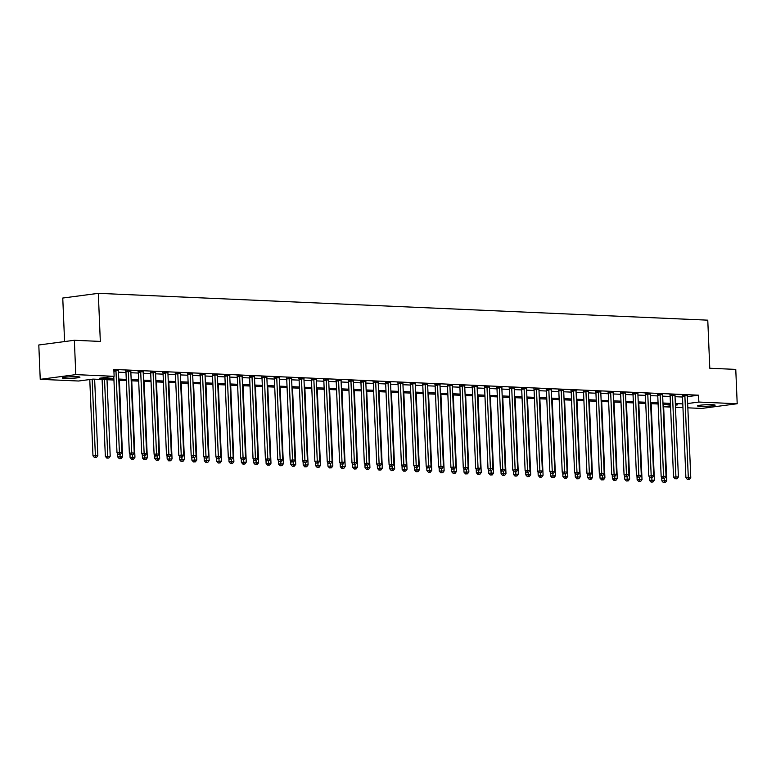 <?xml version="1.0" encoding="UTF-8"?>
<svg xmlns="http://www.w3.org/2000/svg" width="776" height="776" viewBox="0 0 776 776"><rect width="100%" height="100%" fill="white"/><g stroke="black" fill="none" stroke-linecap="round" stroke-linejoin="round"><path stroke-width="1.16" d="M77.27 376.738A8.837 0.776 -2.4 0 1 79.947 377.185A8.837 0.776 -2.4 0 1 74.574 378.125A8.837 0.776 -2.4 0 1 64.971 378.368A8.837 0.776 -2.4 0 1 62.293 377.922A8.837 0.776 -2.4 0 1 67.677 376.981A8.837 0.776 -2.4 0 1 77.27 376.738M712.465 404.703A8.837 0.776 -2.4 0 1 715.142 405.15A8.837 0.776 -2.4 0 1 709.768 406.09A8.837 0.776 -2.4 0 1 700.165 406.333A8.837 0.776 -2.4 0 1 697.488 405.887A8.837 0.776 -2.4 0 1 702.862 404.946A8.837 0.776 -2.4 0 1 712.465 404.703M64.583 341.566L62.759 298.042L98.309 293.338L707.77 320.168L709.788 368.251L735.764 369.395L737.2 403.743L701.649 408.448L687.846 407.837M682.958 407.623L675.479 407.293M670.59 407.08L663.645 406.769M113.946 380.027L92.994 379.105L78.58 381.016L40.236 379.328L75.796 374.624L114.13 376.311L99.716 378.213L113.897 378.843M75.796 374.624L74.35 340.276L38.8 344.98L40.236 379.328M687.381 396.662L698.575 395.188L113.839 369.434L114.13 376.311M118.505 372.189L125.974 372.519M130.872 372.732L138.341 373.062M143.24 373.275L150.709 373.605M155.607 373.819L163.076 374.148M167.975 374.362L175.444 374.692M180.342 374.905L187.811 375.235M192.71 375.458L200.179 375.778M205.077 376.001L212.546 376.331M217.445 376.544L224.914 376.874M229.812 377.087L237.281 377.417M242.18 377.631L249.649 377.96M254.547 378.174L262.016 378.504M266.915 378.717L274.384 379.047M279.282 379.26L286.751 379.59M291.65 379.813L299.119 380.143M304.017 380.356L311.486 380.686M316.385 380.9L323.854 381.229M328.752 381.443L336.221 381.773M341.12 381.986L348.589 382.316M353.487 382.529L360.956 382.859M365.855 383.072L373.324 383.402M378.222 383.625L385.691 383.945M390.59 384.168L398.059 384.498M402.957 384.712L410.426 385.041M415.325 385.255L422.794 385.585M427.692 385.798L435.161 386.128M440.06 386.341L447.529 386.671M452.427 386.885L459.896 387.214M464.795 387.428L472.264 387.757M477.162 387.981L484.631 388.31M489.53 388.524L496.999 388.854M501.897 389.067L509.366 389.397M514.255 389.61L521.734 389.94M526.623 390.153L534.101 390.483M538.99 390.697L546.469 391.026M551.358 391.24L558.836 391.57M563.725 391.793L571.204 392.113M576.093 392.336L583.571 392.666M588.46 392.879L595.939 393.209M600.828 393.422L608.306 393.752M613.195 393.965L620.674 394.295M625.563 394.509L633.041 394.839M637.93 395.052L645.409 395.382M650.298 395.605L657.776 395.925M662.665 396.148L670.144 396.478M675.033 396.691L682.511 397.021M687.381 395.789L682.337 395.692M675.013 395.246L669.969 395.149M662.646 394.703L657.602 394.606M650.278 394.16L645.234 394.062M637.911 393.616L632.867 393.519M625.543 393.073L620.499 392.976M613.176 392.52L608.132 392.433M600.808 391.977L595.764 391.89M588.441 391.434L583.397 391.337M576.073 390.891L571.029 390.794M563.706 390.347L558.662 390.25M551.338 389.804L546.294 389.707M538.971 389.261L533.927 389.164M526.603 388.718L521.559 388.621M514.236 388.165L509.192 388.078M501.868 387.622L496.824 387.525M489.501 387.079L484.457 386.981M477.133 386.535L472.089 386.438M464.775 385.992L459.722 385.895M452.408 385.449L447.354 385.352M440.04 384.906L434.987 384.809M427.673 384.353L422.619 384.265M415.305 383.81L410.252 383.722M402.938 383.266L397.884 383.169M390.57 382.723L385.517 382.626M378.203 382.18L373.149 382.083M365.835 381.637L360.782 381.54M353.468 381.094L348.414 380.997M341.1 380.541L336.047 380.453M328.733 379.998L323.679 379.91M316.365 379.454L311.312 379.357M303.998 378.911L298.944 378.814M291.63 378.368L286.577 378.271M279.263 377.825L274.209 377.728M266.895 377.281L261.842 377.185M254.528 376.738L249.474 376.641M242.16 376.185L237.107 376.098M229.793 375.642L224.739 375.555M217.425 375.099L212.372 375.002M205.058 374.556L200.004 374.459M192.691 374.013L187.637 373.916M180.323 373.469L175.269 373.372M167.956 372.926L162.902 372.829M155.588 372.373L150.534 372.286M143.221 371.83L138.167 371.743M130.853 371.287L125.799 371.19M118.486 370.744L113.878 370.307M74.35 340.276L100.327 341.421L98.309 293.338M698.575 395.188L698.866 402.055L737.2 403.743M687.672 403.53L698.866 402.055M118.796 379.057L126.265 379.386M131.154 379.6L138.632 379.93M143.521 380.143L151 380.473M155.889 380.686L163.367 381.016M168.256 381.229L175.735 381.559M180.624 381.782L188.102 382.102M192.991 382.325L200.47 382.655M205.359 382.869L212.837 383.199M217.726 383.412L225.205 383.742M230.094 383.955L237.572 384.285M242.461 384.498L249.94 384.828M254.829 385.041L262.307 385.371M267.196 385.594L274.675 385.915M279.564 386.138L287.042 386.467M291.931 386.681L299.41 387.011M304.299 387.224L311.777 387.554M316.666 387.767L324.145 388.097M329.034 388.31L336.512 388.64M341.401 388.854L348.88 389.183M353.769 389.397L361.247 389.727M366.136 389.95L373.615 390.279M378.504 390.493L385.982 390.823M390.871 391.036L398.35 391.366M403.239 391.579L410.717 391.909M415.606 392.123L423.085 392.452M427.974 392.666L435.452 392.995M440.341 393.209L447.82 393.539M452.709 393.762L460.187 394.082M465.076 394.305L472.555 394.635M477.444 394.848L484.922 395.178M489.811 395.391L497.29 395.721M502.179 395.935L509.657 396.264M514.546 396.478L522.025 396.808M526.914 397.021L534.392 397.351M539.281 397.564L546.76 397.894M551.649 398.117L559.127 398.447M564.016 398.66L571.495 398.99M576.384 399.204L583.862 399.533M588.751 399.747L596.23 400.076M601.119 400.29L608.597 400.62M613.486 400.833L620.965 401.163M625.854 401.376L633.332 401.706M638.221 401.929L645.7 402.249M650.589 402.472L658.067 402.802M662.956 403.016L670.435 403.345M675.324 403.559L682.802 403.889M675.392 405.159L677.72 404.849L675.372 404.742M670.483 404.529L663.005 404.199M658.116 403.986L650.637 403.656M645.748 403.442L638.27 403.113M633.381 402.899L625.902 402.569M621.013 402.356L613.535 402.026M608.646 401.813L601.167 401.483M596.278 401.26L588.8 400.94M583.911 400.717L576.432 400.387M571.543 400.173L564.065 399.844M559.176 399.63L551.697 399.3M546.808 399.087L539.33 398.757M534.441 398.544L526.962 398.214M522.073 398.001L514.595 397.671M509.706 397.457L502.227 397.128M497.338 396.905L489.86 396.575M484.971 396.361L477.492 396.032M472.603 395.818L465.125 395.488M460.236 395.275L452.757 394.945M447.868 394.732L440.39 394.402M435.501 394.189L428.022 393.859M423.133 393.645L415.655 393.316M410.766 393.092L403.287 392.772M398.398 392.549L390.92 392.22M386.031 392.006L378.552 391.676M373.663 391.463L366.185 391.133M361.296 390.92L353.817 390.59M348.928 390.376L341.45 390.047M336.561 389.833L329.082 389.503M324.193 389.29L316.715 388.96M311.826 388.737L304.347 388.407M299.458 388.194L291.98 387.864M287.091 387.651L279.622 387.321M274.723 387.108L267.254 386.778M262.356 386.564L254.887 386.235M249.988 386.021L242.519 385.691M237.621 385.478L230.152 385.148M225.253 384.925L217.784 384.605M212.886 384.382L205.417 384.052M200.518 383.839L193.049 383.509M188.151 383.295L180.682 382.966M175.783 382.752L168.314 382.423M163.416 382.209L155.947 381.879M151.048 381.666L143.579 381.336M138.681 381.113L131.212 380.793M126.313 380.57L118.844 380.24M663.645 406.711L670.532 405.8M684.888 396.07L682.482 396.39L685.897 477.715L688.293 477.405L684.888 396.07A1.377 0.98 82.5 0 0 684.791 395.556L684.733 395.382M688.39 479.316L689.379 479.355L688.39 479.316L688.293 477.405L690.766 477.512L687.361 396.177A1.377 0.98 82.5 0 1 687.41 395.673L687.449 395.498M682.482 396.39A1.377 0.98 82.5 0 0 682.395 395.876L682.24 395.42M685.897 477.715L687.429 479.442M689.379 479.355L690.766 477.512M661.715 477.259L661.87 480.897L666.749 480.693L663.538 404.228M664.178 478.336L664.372 482.497L663.412 482.623L665.362 482.536L664.372 482.497M666.749 480.693L665.362 482.536M663.412 482.623L661.87 480.897M672.52 395.527L670.115 395.847L673.529 477.172L675.925 476.862L672.52 395.527A1.377 0.98 82.5 0 0 672.423 395.013L672.365 394.839M676.022 478.773L677.012 478.811L676.022 478.773L675.925 476.862L678.399 476.968L674.994 395.634A1.377 0.98 82.5 0 1 675.042 395.13L675.081 394.955M670.115 395.847A1.377 0.98 82.5 0 0 670.028 395.333L669.872 394.877M673.529 477.172L675.062 478.899M677.012 478.811L678.399 476.968M660.153 394.984L657.747 395.304L661.162 476.629L663.558 476.309L660.153 394.984A1.377 0.98 82.5 0 0 660.056 394.47L659.998 394.286M663.655 478.229L664.644 478.268L663.655 478.229L663.558 476.309L666.031 476.425L662.626 395.091A1.377 0.98 82.5 0 1 662.675 394.577L662.714 394.412M657.747 395.304A1.377 0.98 82.5 0 0 657.66 394.78L657.505 394.334M661.162 476.629L662.694 478.355M664.644 478.268L666.031 476.425M647.785 394.441L645.38 394.751L648.794 476.086L651.19 475.766L647.785 394.441A1.377 0.98 82.5 0 0 647.688 393.917L647.63 393.742M651.287 477.686L652.277 477.725L651.287 477.686L651.19 475.766L653.664 475.872L650.259 394.548A1.377 0.98 82.5 0 1 650.307 394.033L650.346 393.868M645.38 394.751A1.377 0.98 82.5 0 0 645.293 394.237L645.137 393.791M648.794 476.086L650.327 477.812M652.277 477.725L653.664 475.872M649.347 476.716L649.502 480.354L654.381 480.15L651.171 403.685M651.811 477.783L652.005 481.954L651.045 482.08L652.994 481.993L652.005 481.954M654.381 480.15L652.994 481.993M651.045 482.08L649.502 480.354M636.98 476.173L637.135 479.81L642.014 479.597L638.803 403.142M639.443 477.24L639.637 481.411L638.677 481.537L640.627 481.45L639.637 481.411M642.014 479.597L640.627 481.45M638.677 481.537L637.135 479.81M624.612 475.63L624.767 479.267L629.646 479.054L626.436 402.589M627.076 476.697L627.27 480.858L626.31 480.984L628.259 480.907L627.27 480.858M629.646 479.054L628.259 480.907M626.31 480.984L624.767 479.267M635.418 393.898L633.012 394.208L636.427 475.542L638.823 475.222L635.418 393.898A1.377 0.98 82.5 0 0 635.321 393.374L635.263 393.199M638.92 477.133L639.909 477.182L638.92 477.133L638.823 475.222L641.296 475.329L637.891 394.004A1.377 0.98 82.5 0 1 637.94 393.49L637.979 393.325M633.012 394.208A1.377 0.98 82.5 0 0 632.925 393.694L632.77 393.248M636.427 475.542L637.959 477.269M639.909 477.182L641.296 475.329M612.245 475.077L612.4 478.724L617.279 478.511L614.068 402.046M614.708 476.154L614.902 480.315L613.942 480.441L615.892 480.363L614.902 480.315M617.279 478.511L615.892 480.363M613.942 480.441L612.4 478.724M623.05 393.345L620.645 393.665L624.059 474.999L626.455 474.679L623.05 393.345A1.377 0.98 82.5 0 0 622.953 392.831L622.895 392.656M626.552 476.59L627.542 476.639L626.552 476.59L626.455 474.679L628.929 474.786L625.524 393.461A1.377 0.98 82.5 0 1 625.572 392.947L625.611 392.772M620.645 393.665A1.377 0.98 82.5 0 0 620.558 393.151L620.402 392.704M624.059 474.999L625.592 476.716M627.542 476.639L628.929 474.786M610.683 392.801L608.277 393.122L611.692 474.456L614.088 474.136L610.683 392.801A1.377 0.98 82.5 0 0 610.586 392.287L610.528 392.113M614.185 476.047L615.174 476.095L614.185 476.047L614.088 474.136L616.561 474.243L613.156 392.908A1.377 0.98 82.5 0 1 613.205 392.404L613.244 392.229M608.277 393.122A1.377 0.98 82.5 0 0 608.19 392.608L608.035 392.161M611.692 474.456L613.224 476.173M615.174 476.095L616.561 474.243M598.315 392.258L595.91 392.578L599.324 473.913L601.72 473.593L598.315 392.258A1.377 0.98 82.5 0 0 598.218 391.744L598.16 391.57M601.817 475.504L602.807 475.552L601.817 475.504L601.72 473.593L604.194 473.7L600.789 392.365A1.377 0.98 82.5 0 1 600.837 391.861L600.876 391.686M595.91 392.578A1.377 0.98 82.5 0 0 595.822 392.064L595.667 391.608M599.324 473.913L600.857 475.63M602.807 475.552L604.194 473.7M585.948 391.715L583.542 392.035L586.957 473.36L589.353 473.05L585.948 391.715A1.377 0.98 82.5 0 0 585.851 391.201L585.793 391.026M589.45 474.96L590.439 474.999L589.45 474.96L589.353 473.05L591.826 473.156L588.421 391.822A1.377 0.98 82.5 0 1 588.47 391.317L588.509 391.143M583.542 392.035A1.377 0.98 82.5 0 0 583.455 391.521L583.309 391.065M586.957 473.36L588.489 475.087M590.439 474.999L591.826 473.156M573.58 391.172L571.175 391.492L574.589 472.817L576.985 472.497L573.58 391.172A1.377 0.98 82.5 0 0 573.483 390.658L573.425 390.483M577.082 474.417L578.072 474.456L577.082 474.417L576.985 472.497L579.459 472.613L576.054 391.279A1.377 0.98 82.5 0 1 576.102 390.774L576.141 390.6M571.175 391.492A1.377 0.98 82.5 0 0 571.087 390.968L570.942 390.522M574.589 472.817L576.122 474.543M578.072 474.456L579.459 472.613M599.877 474.534L600.032 478.181L604.911 477.967L601.701 401.502M602.341 475.61L602.535 479.772L601.575 479.898L603.524 479.82L602.535 479.772M604.911 477.967L603.524 479.82M601.575 479.898L600.032 478.181M587.51 473.99L587.665 477.628L592.544 477.424L589.333 400.959M589.973 475.067L590.167 479.228L589.207 479.355L591.157 479.267L590.167 479.228M592.544 477.424L591.157 479.267M589.207 479.355L587.665 477.628M575.142 473.447L575.297 477.085L580.176 476.881L576.966 400.416M577.606 474.524L577.8 478.685L576.84 478.811L578.789 478.724L577.8 478.685M580.176 476.881L578.789 478.724M576.84 478.811L575.297 477.085M562.775 472.904L562.93 476.542L567.809 476.338L564.598 399.873M565.238 473.981L565.432 478.142L564.472 478.268L566.422 478.181L565.432 478.142M567.809 476.338L566.422 478.181M564.472 478.268L562.93 476.542M550.407 472.361L550.562 475.998L555.441 475.785L552.231 399.33M552.871 473.428L553.065 477.599L552.105 477.725L554.054 477.638L553.065 477.599M555.441 475.785L554.054 477.638M552.105 477.725L550.562 475.998M561.213 390.629L558.807 390.949L562.222 472.274L564.618 471.954L561.213 390.629A1.377 0.98 82.5 0 0 561.116 390.115L561.058 389.93M564.715 473.874L565.704 473.913L564.715 473.874L564.618 471.954L567.091 472.07L563.686 390.735A1.377 0.98 82.5 0 1 563.735 390.221L563.783 390.056M558.807 390.949A1.377 0.98 82.5 0 0 558.72 390.425L558.575 389.979M562.222 472.274L563.754 474M565.704 473.913L567.091 472.07M538.04 471.818L538.195 475.455L543.074 475.242L539.863 398.777M540.503 472.885L540.697 477.046L539.737 477.182L541.687 477.094L540.697 477.046M543.074 475.242L541.687 477.094M539.737 477.182L538.195 475.455M548.845 390.085L546.44 390.396L549.854 471.73L552.25 471.41L548.845 390.085A1.377 0.98 82.5 0 0 548.748 389.562L548.69 389.387M552.347 473.331L553.337 473.37L552.347 473.331L552.25 471.41L554.724 471.517L551.319 390.192A1.377 0.98 82.5 0 1 551.367 389.678L551.416 389.513M546.44 390.396A1.377 0.98 82.5 0 0 546.352 389.882L546.207 389.436M549.854 471.73L551.387 473.457M553.337 473.37L554.724 471.517M525.682 471.265L525.827 474.912L530.706 474.699L527.496 398.233M528.136 472.341L528.33 476.503L527.37 476.629L529.319 476.551L528.33 476.503M530.706 474.699L529.319 476.551M527.37 476.629L525.827 474.912M536.478 389.533L534.072 389.853L537.487 471.187L539.883 470.867L536.478 389.533A1.377 0.98 82.5 0 0 536.381 389.019L536.323 388.844M539.98 472.778L540.969 472.826L539.98 472.778L539.883 470.867L542.356 470.974L538.951 389.649A1.377 0.98 82.5 0 1 539 389.135L539.048 388.96M534.072 389.853A1.377 0.98 82.5 0 0 533.985 389.339L533.84 388.892M537.487 471.187L539.019 472.904M540.969 472.826L542.356 470.974M513.314 470.722L513.46 474.369L518.339 474.155L515.128 397.69M515.768 471.798L515.962 475.96L515.002 476.086L516.952 476.008L515.962 475.96M518.339 474.155L516.952 476.008M515.002 476.086L513.46 474.369M524.11 388.989L521.705 389.31L525.119 470.644L527.515 470.324L524.11 388.989A1.377 0.98 82.5 0 0 524.013 388.475L523.955 388.301M527.612 472.235L528.601 472.283L527.612 472.235L527.515 470.324L529.989 470.431L526.584 389.106A1.377 0.98 82.5 0 1 526.632 388.592L526.681 388.417M521.705 389.31A1.377 0.98 82.5 0 0 521.617 388.795L521.472 388.349M525.119 470.644L526.652 472.361M528.601 472.283L529.989 470.431M500.947 470.178L501.092 473.816L505.971 473.612L502.77 397.147M503.401 471.255L503.595 475.416L502.635 475.542L504.584 475.465L503.595 475.416M505.971 473.612L504.584 475.465M502.635 475.542L501.092 473.816M511.743 388.446L509.337 388.766L512.752 470.101L515.148 469.781L511.743 388.446A1.377 0.98 82.5 0 0 511.646 387.932L511.588 387.757M515.245 471.692L516.234 471.74L515.245 471.692L515.148 469.781L517.621 469.887L514.216 388.553A1.377 0.98 82.5 0 1 514.265 388.048L514.313 387.874M509.337 388.766A1.377 0.98 82.5 0 0 509.25 388.252L509.105 387.806M512.752 470.101L514.284 471.818M516.234 471.74L517.621 469.887M488.579 469.635L488.725 473.273L493.604 473.069L490.403 396.604M491.033 470.712L491.227 474.873L490.267 474.999L492.217 474.912L491.227 474.873M493.604 473.069L492.217 474.912M490.267 474.999L488.725 473.273M499.375 387.903L496.97 388.223L500.384 469.548L502.78 469.238L499.375 387.903A1.377 0.98 82.5 0 0 499.278 387.389L499.22 387.214M502.877 471.148L503.867 471.187L502.877 471.148L502.78 469.238L505.254 469.344L501.849 388.01A1.377 0.98 82.5 0 1 501.897 387.505L501.946 387.331M496.97 388.223A1.377 0.98 82.5 0 0 496.882 387.709L496.737 387.253M500.384 469.548L501.917 471.274M503.867 471.187L505.254 469.344M476.212 469.092L476.357 472.73L481.236 472.526L478.035 396.061M478.666 470.169L478.86 474.33L477.9 474.456L479.849 474.369L478.86 474.33M481.236 472.526L479.849 474.369M477.9 474.456L476.357 472.73M487.008 387.36L484.602 387.68L488.017 469.005L490.413 468.694L487.008 387.36A1.377 0.98 82.5 0 0 486.911 386.846L486.853 386.671M490.51 470.605L491.499 470.644L490.51 470.605L490.413 468.694L492.886 468.801L489.481 387.466A1.377 0.98 82.5 0 1 489.53 386.962L489.578 386.787M484.602 387.68A1.377 0.98 82.5 0 0 484.515 387.166L484.37 386.71M488.017 469.005L489.549 470.731M491.499 470.644L492.886 468.801M474.64 386.817L472.235 387.137L475.649 468.462L478.045 468.141L474.64 386.817A1.377 0.98 82.5 0 0 474.543 386.303L474.485 386.118M478.142 470.062L479.131 470.101L478.142 470.062L478.045 468.141L480.519 468.258L477.114 386.923A1.377 0.98 82.5 0 1 477.162 386.409L477.211 386.244M472.235 387.137A1.377 0.98 82.5 0 0 472.147 386.613L472.002 386.167M475.649 468.462L477.182 470.188M479.131 470.101L480.519 468.258M462.273 386.273L459.867 386.584L463.282 467.918L465.678 467.598L462.273 386.273A1.377 0.98 82.5 0 0 462.176 385.75L462.118 385.575M465.775 469.519L466.764 469.558L465.775 469.519L465.678 467.598L468.151 467.705L464.746 386.38A1.377 0.98 82.5 0 1 464.795 385.866L464.843 385.701M459.867 386.584A1.377 0.98 82.5 0 0 459.78 386.07L459.635 385.623M463.282 467.918L464.814 469.645M466.764 469.558L468.151 467.705M449.905 385.73L447.5 386.041L450.914 467.375L453.31 467.055L449.905 385.73A1.377 0.98 82.5 0 0 449.808 385.206L449.75 385.032M453.407 468.966L454.397 469.014L453.407 468.966L453.31 467.055L455.784 467.162L452.379 385.837A1.377 0.98 82.5 0 1 452.427 385.323L452.476 385.148M447.5 386.041A1.377 0.98 82.5 0 0 447.412 385.526L447.267 385.08M450.914 467.375L452.447 469.102M454.397 469.014L455.784 467.162M437.538 385.177L435.132 385.497L438.547 466.832L440.943 466.512L437.538 385.177A1.377 0.98 82.5 0 0 437.441 384.663L437.383 384.489M441.04 468.423L442.029 468.471L441.04 468.423L440.943 466.512L443.416 466.618L440.011 385.294A1.377 0.98 82.5 0 1 440.06 384.78L440.108 384.605M435.132 385.497A1.377 0.98 82.5 0 0 435.045 384.983L434.899 384.537M438.547 466.832L440.079 468.549M442.029 468.471L443.416 466.618M425.17 384.634L422.765 384.954L426.179 466.289L428.575 465.969L425.17 384.634A1.377 0.98 82.5 0 0 425.073 384.12L425.015 383.945M428.672 467.88L429.661 467.928L428.672 467.88L428.575 465.969L431.049 466.075L427.644 384.741A1.377 0.98 82.5 0 1 427.692 384.236L427.741 384.062M422.765 384.954A1.377 0.98 82.5 0 0 422.678 384.44L422.532 383.994M426.179 466.289L427.712 468.006M429.661 467.928L431.049 466.075M412.803 384.091L410.397 384.411L413.812 465.736L416.208 465.425L412.803 384.091A1.377 0.98 82.5 0 0 412.706 383.577L412.648 383.402M416.305 467.336L417.294 467.385L416.305 467.336L416.208 465.425L418.681 465.532L415.276 384.198A1.377 0.98 82.5 0 1 415.325 383.693L415.373 383.519M410.397 384.411A1.377 0.98 82.5 0 0 410.31 383.897L410.165 383.441M413.812 465.736L415.344 467.462M417.294 467.385L418.681 465.532M400.435 383.548L398.03 383.868L401.444 465.193L403.84 464.882L400.435 383.548A1.377 0.98 82.5 0 0 400.338 383.034L400.28 382.859M403.937 466.793L404.926 466.832L403.937 466.793L403.84 464.882L406.314 464.989L402.909 383.654A1.377 0.98 82.5 0 1 402.957 383.15L403.006 382.975M398.03 383.868A1.377 0.98 82.5 0 0 397.942 383.354L397.797 382.898M401.444 465.193L402.977 466.919M404.926 466.832L406.314 464.989M388.068 383.005L385.662 383.325L389.077 464.649L391.473 464.329L388.068 383.005A1.377 0.98 82.5 0 0 387.971 382.49L387.922 382.306M391.57 466.25L392.559 466.289L391.57 466.25L391.473 464.329L393.946 464.446L390.541 383.111A1.377 0.98 82.5 0 1 390.59 382.607L390.638 382.432M385.662 383.325A1.377 0.98 82.5 0 0 385.575 382.801L385.43 382.355M389.077 464.649L390.609 466.376M392.559 466.289L393.946 464.446M375.7 382.461L373.295 382.772L376.709 464.106L379.105 463.786L375.7 382.461A1.377 0.98 82.5 0 0 375.603 381.947L375.555 381.763M379.202 465.707L380.191 465.745L379.202 465.707L379.105 463.786L381.579 463.902L378.174 382.568A1.377 0.98 82.5 0 1 378.222 382.054L378.271 381.889M373.295 382.772A1.377 0.98 82.5 0 0 373.207 382.258L373.062 381.811M376.709 464.106L378.242 465.833M380.191 465.745L381.579 463.902M363.333 381.918L360.927 382.228L364.342 463.563L366.738 463.243L363.333 381.918A1.377 0.98 82.5 0 0 363.236 381.394L363.187 381.22M366.835 465.154L367.824 465.202L366.835 465.154L366.738 463.243L369.211 463.35L365.806 382.025A1.377 0.98 82.5 0 1 365.855 381.511L365.903 381.346M360.927 382.228A1.377 0.98 82.5 0 0 360.84 381.714L360.695 381.268M364.342 463.563L365.874 465.29M367.824 465.202L369.211 463.35M350.965 381.365L348.56 381.685L351.974 463.02L354.37 462.7L350.965 381.365A1.377 0.98 82.5 0 0 350.868 380.851L350.82 380.676M354.467 464.611L355.457 464.659L354.467 464.611L354.37 462.7L356.844 462.806L353.439 381.482A1.377 0.98 82.5 0 1 353.487 380.967L353.536 380.793M348.56 381.685A1.377 0.98 82.5 0 0 348.472 381.171L348.327 380.725M351.974 463.02L353.507 464.737M355.457 464.659L356.844 462.806M338.598 380.822L336.192 381.142L339.607 462.477L342.012 462.156L338.598 380.822A1.377 0.98 82.5 0 0 338.501 380.308L338.452 380.133M342.1 464.067L343.089 464.116L342.1 464.067L342.012 462.156L344.486 462.263L341.071 380.938A1.377 0.98 82.5 0 1 341.12 380.424L341.168 380.25M336.192 381.142A1.377 0.98 82.5 0 0 336.105 380.628L335.959 380.182M339.607 462.477L341.139 464.193M343.089 464.116L344.486 462.263M326.23 380.279L323.825 380.599L327.239 461.933L329.645 461.613L326.23 380.279A1.377 0.98 82.5 0 0 326.143 379.765L326.085 379.59M329.732 463.524L330.721 463.573L329.732 463.524L329.645 461.613L332.118 461.72L328.704 380.385A1.377 0.98 82.5 0 1 328.752 379.881L328.801 379.707M323.825 380.599A1.377 0.98 82.5 0 0 323.738 380.085L323.592 379.639M327.239 461.933L328.772 463.65M330.721 463.573L332.118 461.72M313.863 379.736L311.457 380.056L314.872 461.38L317.277 461.07L313.863 379.736A1.377 0.98 82.5 0 0 313.776 379.221L313.717 379.047M317.365 462.981L318.354 463.02L317.365 462.981L317.277 461.07L319.751 461.177L316.336 379.842A1.377 0.98 82.5 0 1 316.385 379.338L316.433 379.163M311.457 380.056A1.377 0.98 82.5 0 0 311.37 379.542L311.225 379.086M314.872 461.38L316.404 463.107M318.354 463.02L319.751 461.177M301.495 379.192L299.09 379.512L302.504 460.837L304.91 460.527L301.495 379.192A1.377 0.98 82.5 0 0 301.408 378.678L301.35 378.504M304.997 462.438L305.986 462.477L304.997 462.438L304.91 460.527L307.383 460.634L303.969 379.299A1.377 0.98 82.5 0 1 304.017 378.795L304.066 378.62M299.09 379.512A1.377 0.98 82.5 0 0 299.002 378.989L298.857 378.542M302.504 460.837L304.037 462.564M305.986 462.477L307.383 460.634M289.128 378.649L286.722 378.969L290.137 460.294L292.542 459.974L289.128 378.649A1.377 0.98 82.5 0 0 289.041 378.135L288.982 377.951M292.63 461.895L293.619 461.933L292.63 461.895L292.542 459.974L295.016 460.09L291.601 378.756A1.377 0.98 82.5 0 1 291.65 378.242L291.698 378.077M286.722 378.969A1.377 0.98 82.5 0 0 286.635 378.445L286.49 377.999M290.137 460.294L291.669 462.021M293.619 461.933L295.016 460.09M276.76 378.106L274.355 378.416L277.769 459.751L280.175 459.431L276.76 378.106A1.377 0.98 82.5 0 0 276.673 377.582L276.615 377.408M280.262 461.351L281.251 461.39L280.262 461.351L280.175 459.431L282.648 459.537L279.234 378.213A1.377 0.98 82.5 0 1 279.282 377.699L279.331 377.534M274.355 378.416A1.377 0.98 82.5 0 0 274.267 377.902L274.122 377.456M277.769 459.751L279.302 461.477M281.251 461.39L282.648 459.537M463.844 468.549L463.99 472.186L468.869 471.983L465.668 395.517M466.298 469.616L466.492 473.787L465.532 473.913L467.482 473.826L466.492 473.787M468.869 471.983L467.482 473.826M465.532 473.913L463.99 472.186M451.477 468.006L451.622 471.643L456.501 471.43L453.3 394.965M453.931 469.073L454.125 473.234L453.165 473.37L455.114 473.282L454.125 473.234M456.501 471.43L455.114 473.282M453.165 473.37L451.622 471.643M439.109 467.462L439.255 471.1L444.134 470.886L440.933 394.421M441.563 468.529L441.757 472.691L440.797 472.817L442.747 472.739L441.757 472.691M444.134 470.886L442.747 472.739M440.797 472.817L439.255 471.1M426.742 466.91L426.887 470.557L431.766 470.343L428.565 393.878M429.196 467.986L429.39 472.147L428.43 472.274L430.379 472.196L429.39 472.147M431.766 470.343L430.379 472.196M428.43 472.274L426.887 470.557M414.374 466.366L414.52 470.014L419.399 469.8L416.198 393.335M416.828 467.443L417.022 471.604L416.062 471.73L418.012 471.653L417.022 471.604M419.399 469.8L418.012 471.653M416.062 471.73L414.52 470.014M402.007 465.823L402.152 469.461L407.031 469.257L403.83 392.792M404.461 466.9L404.655 471.061L403.695 471.187L405.644 471.1L404.655 471.061M407.031 469.257L405.644 471.1M403.695 471.187L402.152 469.461M389.639 465.28L389.785 468.917L394.664 468.714L391.463 392.249M392.093 466.357L392.287 470.518L391.327 470.644L393.277 470.557L392.287 470.518M394.664 468.714L393.277 470.557M391.327 470.644L389.785 468.917M377.272 464.737L377.417 468.374L382.296 468.17L379.095 391.705M379.726 465.804L379.92 469.975L378.96 470.101L380.909 470.014L379.92 469.975M382.296 468.17L380.909 470.014M378.96 470.101L377.417 468.374M364.904 464.193L365.05 467.831L369.929 467.618L366.728 391.162M367.358 465.26L367.552 469.431L366.592 469.558L368.542 469.47L367.552 469.431M369.929 467.618L368.542 469.47M366.592 469.558L365.05 467.831M352.537 463.65L352.682 467.288L357.561 467.074L354.36 390.609M354.991 464.717L355.185 468.879L354.225 469.014L356.174 468.927L355.185 468.879M357.561 467.074L356.174 468.927M354.225 469.014L352.682 467.288M340.169 463.097L340.315 466.745L345.194 466.531L341.993 390.066M342.623 464.174L342.817 468.335L341.857 468.462L343.807 468.384L342.817 468.335M345.194 466.531L343.807 468.384M341.857 468.462L340.315 466.745M327.802 462.554L327.947 466.201L332.826 465.988L329.625 389.523M330.256 463.631L330.45 467.792L329.49 467.918L331.439 467.841L330.45 467.792M332.826 465.988L331.439 467.841M329.49 467.918L327.947 466.201M315.434 462.011L315.58 465.649L320.459 465.445L317.258 388.98M317.888 463.088L318.082 467.249L317.122 467.375L319.072 467.298L318.082 467.249M320.459 465.445L319.072 467.298M317.122 467.375L315.58 465.649M303.067 461.468L303.212 465.105L308.091 464.902L304.89 388.436M305.521 462.545L305.715 466.706L304.755 466.832L306.704 466.745L305.715 466.706M308.091 464.902L306.704 466.745M304.755 466.832L303.212 465.105M290.699 460.925L290.845 464.562L295.724 464.358L292.523 387.893M293.153 462.001L293.347 466.163L292.387 466.289L294.337 466.201L293.347 466.163M295.724 464.358L294.337 466.201M292.387 466.289L290.845 464.562M278.332 460.381L278.477 464.019L283.356 463.815L280.155 387.35M280.786 461.448L280.98 465.619L280.02 465.745L281.969 465.658L280.98 465.619M283.356 463.815L281.969 465.658M280.02 465.745L278.477 464.019M265.964 459.838L266.11 463.476L270.989 463.262L267.788 386.797M268.418 460.905L268.612 465.066L267.652 465.202L269.602 465.115L268.612 465.066M270.989 463.262L269.602 465.115M267.652 465.202L266.11 463.476M253.597 459.295L253.742 462.933L258.621 462.719L255.42 386.254M256.051 460.362L256.245 464.523L255.285 464.649L257.234 464.572L256.245 464.523M258.621 462.719L257.234 464.572M255.285 464.649L253.742 462.933M264.393 377.563L261.997 377.873L265.402 459.208L267.807 458.888L264.393 377.563A1.377 0.98 82.5 0 0 264.306 377.039L264.247 376.864M267.895 460.798L268.884 460.847L267.895 460.798L267.807 458.888L270.281 458.994L266.866 377.67A1.377 0.98 82.5 0 1 266.915 377.155L266.963 376.981M261.997 377.873A1.377 0.98 82.5 0 0 261.9 377.359L261.755 376.913M265.402 459.208L266.934 460.934M268.884 460.847L270.281 458.994M241.229 458.742L241.375 462.389L246.254 462.176L243.053 385.711M243.683 459.819L243.877 463.98L242.917 464.106L244.867 464.029L243.877 463.98M246.254 462.176L244.867 464.029M242.917 464.106L241.375 462.389M252.025 377.01L249.63 377.33L253.034 458.665L255.44 458.344L252.025 377.01A1.377 0.98 82.5 0 0 251.938 376.496L251.88 376.321M255.537 460.255L256.526 460.304L255.537 460.255L255.44 458.344L257.913 458.451L254.499 377.126A1.377 0.98 82.5 0 1 254.547 376.612L254.596 376.438M249.63 377.33A1.377 0.98 82.5 0 0 249.532 376.816L249.387 376.37M253.034 458.665L254.567 460.381M256.526 460.304L257.913 458.451M228.862 458.199L229.007 461.846L233.886 461.633L230.685 385.168M231.316 459.276L231.51 463.437L230.55 463.563L232.499 463.485L231.51 463.437M233.886 461.633L232.499 463.485M230.55 463.563L229.007 461.846M239.658 376.467L237.262 376.787L240.667 458.121L243.072 457.801L239.658 376.467A1.377 0.98 82.5 0 0 239.571 375.953L239.512 375.778M243.169 459.712L244.159 459.761L243.169 459.712L243.072 457.801L245.546 457.908L242.131 376.573A1.377 0.98 82.5 0 1 242.18 376.069L242.228 375.894M237.262 376.787A1.377 0.98 82.5 0 0 237.165 376.273L237.019 375.826M240.667 458.121L242.199 459.838M244.159 459.761L245.546 457.908M216.494 457.656L216.64 461.293L221.519 461.089L218.318 384.624M218.948 458.732L219.142 462.894L218.182 463.02L220.132 462.933L219.142 462.894M221.519 461.089L220.132 462.933M218.182 463.02L216.64 461.293M227.29 375.923L224.894 376.244L228.299 457.568L230.705 457.258L227.29 375.923A1.377 0.98 82.5 0 0 227.203 375.409L227.145 375.235M230.802 459.169L231.791 459.217L230.802 459.169L230.705 457.258L233.178 457.365L229.764 376.03A1.377 0.98 82.5 0 1 229.812 375.526L229.861 375.351M224.894 376.244A1.377 0.98 82.5 0 0 224.797 375.73L224.652 375.274M228.299 457.568L229.832 459.295M231.791 459.217L233.178 457.365M204.127 457.113L204.282 460.75L209.151 460.546L205.95 384.081M206.581 458.189L206.775 462.35L205.815 462.477L207.764 462.389L206.775 462.35M209.151 460.546L207.764 462.389M205.815 462.477L204.282 460.75M214.923 375.38L212.527 375.7L215.932 457.025L218.337 456.715L214.923 375.38A1.377 0.98 82.5 0 0 214.836 374.866L214.777 374.692M218.434 458.626L219.424 458.665L218.434 458.626L218.337 456.715L220.811 456.821L217.396 375.487A1.377 0.98 82.5 0 1 217.445 374.983L217.493 374.808M212.527 375.7A1.377 0.98 82.5 0 0 212.43 375.186L212.284 374.73M215.932 457.025L217.464 458.752M219.424 458.665L220.811 456.821M191.759 456.569L191.914 460.207L196.784 460.003L193.583 383.538M194.213 457.636L194.407 461.807L193.447 461.933L195.397 461.846L194.407 461.807M196.784 460.003L195.397 461.846M193.447 461.933L191.914 460.207M202.555 374.837L200.159 375.157L203.564 456.482L205.97 456.162L202.555 374.837A1.377 0.98 82.5 0 0 202.468 374.323L202.41 374.139M206.067 458.082L207.056 458.121L206.067 458.082L205.97 456.162L208.443 456.278L205.029 374.944A1.377 0.98 82.5 0 1 205.077 374.439L205.126 374.265M200.159 375.157A1.377 0.98 82.5 0 0 200.062 374.633L199.917 374.187M203.564 456.482L205.097 458.209M207.056 458.121L208.443 456.278M179.392 456.026L179.547 459.664L184.416 459.45L181.215 382.995M181.846 457.093L182.04 461.264L181.08 461.39L183.029 461.303L182.04 461.264M184.416 459.45L183.029 461.303M181.08 461.39L179.547 459.664M190.188 374.294L187.792 374.604L191.197 455.939L193.602 455.619L190.188 374.294A1.377 0.98 82.5 0 0 190.101 373.78L190.042 373.595M193.699 457.539L194.689 457.578L193.699 457.539L193.602 455.619L196.076 455.735L192.661 374.401A1.377 0.98 82.5 0 1 192.71 373.886L192.758 373.722M187.792 374.604A1.377 0.98 82.5 0 0 187.695 374.09L187.549 373.644M191.197 455.939L192.729 457.665M194.689 457.578L196.076 455.735M167.024 455.483L167.179 459.12L172.049 458.907L168.848 382.442M169.478 456.55L169.672 460.711L168.712 460.847L170.662 460.76L169.672 460.711M172.049 458.907L170.662 460.76M168.712 460.847L167.179 459.12M177.82 373.751L175.424 374.061L178.829 455.396L181.235 455.075L177.82 373.751A1.377 0.98 82.5 0 0 177.733 373.227L177.675 373.052M181.332 456.986L182.321 457.035L181.332 456.986L181.235 455.075L183.708 455.182L180.294 373.857A1.377 0.98 82.5 0 1 180.342 373.343L180.391 373.178M175.424 374.061A1.377 0.98 82.5 0 0 175.327 373.547L175.182 373.101M178.829 455.396L180.371 457.122M182.321 457.035L183.708 455.182M154.657 454.93L154.812 458.577L159.681 458.364L156.48 381.899M157.111 456.007L157.305 460.168L156.345 460.294L158.294 460.216L157.305 460.168M159.681 458.364L158.294 460.216M156.345 460.294L154.812 458.577M165.453 373.198L163.057 373.518L166.462 454.852L168.867 454.532L165.453 373.198A1.377 0.98 82.5 0 0 165.366 372.684L165.307 372.509M168.964 456.443L169.954 456.492L168.964 456.443L168.867 454.532L171.341 454.639L167.926 373.314A1.377 0.98 82.5 0 1 167.975 372.8L168.023 372.625M163.057 373.518A1.377 0.98 82.5 0 0 162.96 373.004L162.814 372.558M166.462 454.852L168.004 456.569M169.954 456.492L171.341 454.639M142.289 454.387L142.444 458.034L147.314 457.821L144.113 381.355M144.743 455.464L144.937 459.625L143.977 459.751L145.927 459.673L144.937 459.625M147.314 457.821L145.927 459.673M143.977 459.751L142.444 458.034M153.085 372.655L150.689 372.975L154.094 454.309L156.5 453.989L153.085 372.655A1.377 0.98 82.5 0 0 152.998 372.14L152.94 371.966M156.597 455.9L157.586 455.949L156.597 455.9L156.5 453.989L158.973 454.096L155.559 372.771A1.377 0.98 82.5 0 1 155.607 372.257L155.656 372.082M150.689 372.975A1.377 0.98 82.5 0 0 150.593 372.461L150.447 372.014M154.094 454.309L155.636 456.026M157.586 455.949L158.973 454.096M129.922 453.844L130.077 457.481L134.946 457.277L131.745 380.812M132.376 454.92L132.57 459.082L131.61 459.208L133.559 459.12L132.57 459.082M134.946 457.277L133.559 459.12M131.61 459.208L130.077 457.481M140.718 372.111L138.322 372.431L141.727 453.766L144.132 453.446L140.718 372.111A1.377 0.98 82.5 0 0 140.631 371.597L140.572 371.423M144.229 455.357L145.219 455.405L144.229 455.357L144.132 453.446L146.606 453.553L143.191 372.218A1.377 0.98 82.5 0 1 143.24 371.714L143.288 371.539M138.322 372.431A1.377 0.98 82.5 0 0 138.225 371.917L138.079 371.471M141.727 453.766L143.269 455.483M145.219 455.405L146.606 453.553M128.35 371.568L125.954 371.888L129.359 453.213L131.765 452.903L128.35 371.568A1.377 0.98 82.5 0 0 128.263 371.054L128.205 370.88M131.862 454.814L132.851 454.852L131.862 454.814L131.765 452.903L134.238 453.009L130.824 371.675A1.377 0.98 82.5 0 1 130.872 371.17L130.921 370.996M125.954 371.888A1.377 0.98 82.5 0 0 125.858 371.374L125.712 370.918M129.359 453.213L130.901 454.94M132.851 454.852L134.238 453.009M113.791 376.35L116.992 452.67L119.397 452.35L115.983 371.025A1.377 0.98 82.5 0 0 115.896 370.511L115.837 370.336M119.494 454.27L120.484 454.309L119.494 454.27L119.397 452.35L121.871 452.466L118.456 371.132A1.377 0.98 82.5 0 1 118.505 370.627L118.553 370.453M116.992 452.67L118.534 454.397M120.484 454.309L121.871 452.466M117.554 453.3L117.709 456.938L122.579 456.734L119.378 380.269M120.018 454.377L120.202 458.538L119.242 458.665L121.192 458.577L120.202 458.538M122.579 456.734L121.192 458.577M119.242 458.665L117.709 456.938M102.112 379.512L105.342 456.395L110.211 456.191L107.01 379.726M104.537 379.61L107.835 457.995L106.875 458.121L108.824 458.034L107.835 457.995M110.211 456.191L108.824 458.034M106.875 458.121L105.342 456.395M89.773 379.532L92.974 455.851L97.844 455.638L94.643 379.183M92.169 379.212L95.467 457.452L94.507 457.578L96.457 457.491L95.467 457.452M97.844 455.638L96.457 457.491M94.507 457.578L92.974 455.851M684.791 395.556L682.395 395.876M672.423 395.013L670.028 395.333M660.056 394.47L657.66 394.78M647.688 393.917L645.293 394.237M635.321 393.374L632.925 393.694M622.953 392.831L620.558 393.151M610.586 392.287L608.19 392.608M598.218 391.744L595.822 392.064M585.851 391.201L583.455 391.521M573.483 390.658L571.087 390.968M561.116 390.115L558.72 390.425M548.748 389.562L546.352 389.882M536.381 389.019L533.985 389.339M524.013 388.475L521.617 388.795M511.646 387.932L509.25 388.252M499.278 387.389L496.882 387.709M486.911 386.846L484.515 387.166M474.543 386.303L472.147 386.613M462.176 385.75L459.78 386.07M449.808 385.206L447.412 385.526M437.441 384.663L435.045 384.983M425.073 384.12L422.678 384.44M412.706 383.577L410.31 383.897M400.338 383.034L397.942 383.354M387.971 382.49L385.575 382.801M375.603 381.947L373.207 382.258M363.236 381.394L360.84 381.714M350.868 380.851L348.472 381.171M338.501 380.308L336.105 380.628M326.143 379.765L323.738 380.085M313.776 379.221L311.37 379.542M301.408 378.678L299.002 378.989M289.041 378.135L286.635 378.445M276.673 377.582L274.267 377.902M264.306 377.039L261.9 377.359M251.938 376.496L249.532 376.816M239.571 375.953L237.165 376.273M227.203 375.409L224.797 375.73M214.836 374.866L212.43 375.186M202.468 374.323L200.062 374.633M190.101 373.78L187.695 374.09M177.733 373.227L175.327 373.547M165.366 372.684L162.96 373.004M152.998 372.14L150.593 372.461M140.631 371.597L138.225 371.917M128.263 371.054L125.858 371.374M115.983 371.025L113.917 371.297M115.896 370.511L113.897 370.773"/></g></svg>
